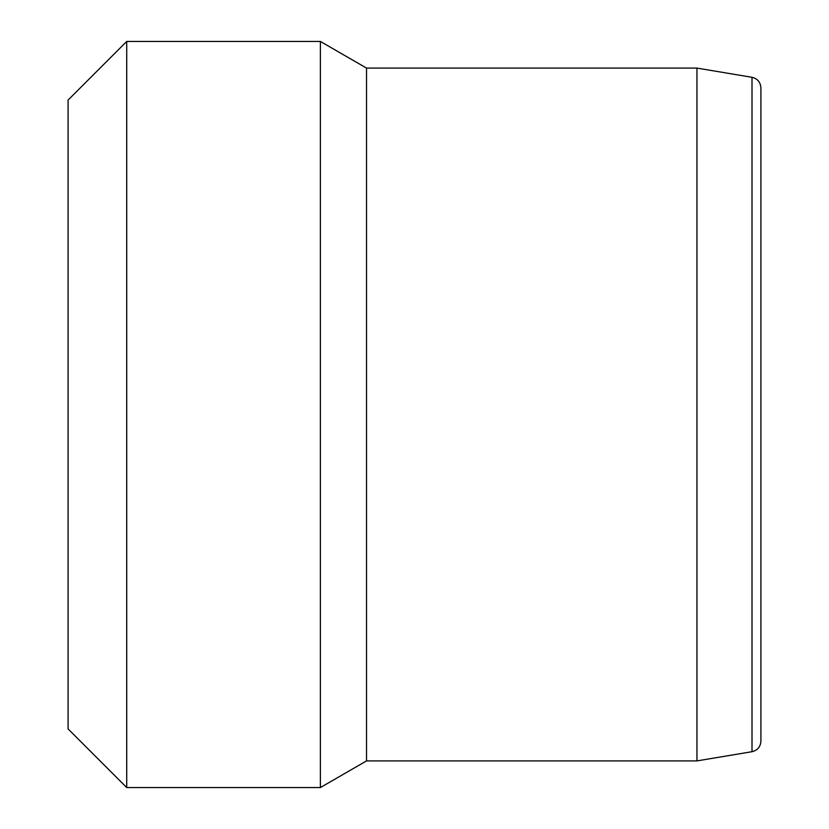 <?xml version="1.0" encoding="UTF-8"?>
<svg xmlns="http://www.w3.org/2000/svg" width="829" height="829" viewBox="0 0 829 829"><rect width="100%" height="100%" fill="white"/><g stroke="black" fill="none" stroke-linecap="round" stroke-linejoin="round"><path stroke-width="1.24" d="M760.908 741.178L760.908 87.822C760.442 82.102 757.478 78.6 752.007 77.304L752.007 751.696C757.519 750.349 760.494 746.846 760.908 741.178M752.007 77.304L696.951 68.092L696.951 760.908L752.007 751.696M126.723 414.5L126.723 41.45L320.388 41.45L320.388 787.55L126.723 787.55L126.723 414.5M126.723 41.45L68.092 100.071L68.092 728.929L126.723 787.55M696.951 68.092L366.532 68.092L366.532 760.908L696.951 760.908M366.532 760.908L320.388 787.55M366.532 68.092L320.388 41.45"/></g></svg>
